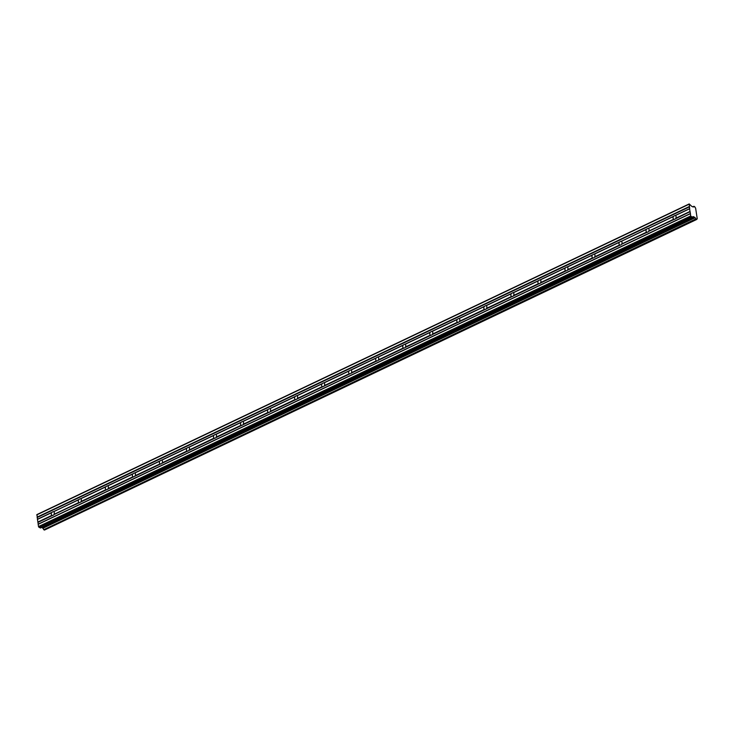 <?xml version="1.0" encoding="UTF-8"?>
<svg xmlns="http://www.w3.org/2000/svg" width="734" height="734" viewBox="0 0 734 734"><rect width="100%" height="100%" fill="white"/><g stroke="black" fill="none" stroke-linecap="round" stroke-linejoin="round"><path stroke-width="1.1" d="M692.758 206.896L693.942 206.282L694.814 206.786A1.229 0.596 64.5 0 0 695.603 208.016L697.245 218.796A1.229 0.596 64.5 0 0 696.97 218.805A1.229 0.596 64.5 0 0 696.74 219.393L695.85 218.952A1.229 0.596 64.5 0 0 695.08 217.732L42.829 528.287L695.08 217.732M693.924 206.346A1.229 0.596 64.5 0 1 693.694 206.933A1.229 0.596 64.5 0 1 693.428 206.942L691.832 206.438L689.198 203.933L689.685 208.621L675.014 215.603A1.927 1.431 -63.8 0 0 674.454 215.75A1.927 1.431 -63.8 0 0 673.931 216.117L648.306 228.485A1.927 1.431 116.2 0 1 648.406 228.531A1.927 1.431 116.2 0 1 648.709 231.118L674.418 219.292A1.927 1.431 -63.8 0 0 674.977 219.145A1.927 1.431 -63.8 0 0 675.5 218.778L690.107 211.64L675.5 218.778M647.984 228.485A1.927 1.431 -63.8 0 0 647.425 228.632A1.927 1.431 -63.8 0 0 646.902 228.999L621.276 241.358A1.927 1.431 116.2 0 1 621.377 241.403A1.927 1.431 116.2 0 1 621.68 244L647.388 232.164A1.927 1.431 -63.8 0 0 647.938 232.017A1.927 1.431 -63.8 0 0 648.461 231.65M675.014 215.603L689.666 208.731L675.243 215.603M689.593 208.823L689.997 211.456L675.748 218.246A1.927 1.431 -63.8 0 0 675.445 215.649A1.927 1.431 -63.8 0 0 675.344 215.612M620.946 241.358A1.927 1.431 -63.8 0 0 620.386 241.504A1.927 1.431 -63.8 0 0 619.863 241.871L593.916 254.23A1.927 1.431 -63.8 0 0 593.356 254.377A1.927 1.431 -63.8 0 0 592.833 254.744L566.877 267.103A1.927 1.431 -63.8 0 0 566.318 267.249A1.927 1.431 -63.8 0 0 565.795 267.616L539.839 279.984A1.927 1.431 -63.8 0 0 539.288 280.131A1.927 1.431 -63.8 0 0 538.765 280.498L512.809 292.857A1.927 1.431 -63.8 0 0 512.249 293.004A1.927 1.431 -63.8 0 0 511.726 293.371L485.77 305.729A1.927 1.431 -63.8 0 0 485.22 305.876A1.927 1.431 -63.8 0 0 484.697 306.243L458.741 318.611A1.927 1.431 -63.8 0 0 458.181 318.758A1.927 1.431 -63.8 0 0 457.658 319.125L431.702 331.484A1.927 1.431 -63.8 0 0 431.152 331.63A1.927 1.431 -63.8 0 0 430.629 331.997L404.673 344.356A1.927 1.431 -63.8 0 0 404.113 344.503A1.927 1.431 -63.8 0 0 403.59 344.87L377.634 357.229A1.927 1.431 -63.8 0 0 377.083 357.375A1.927 1.431 -63.8 0 0 376.56 357.742L350.604 370.11A1.927 1.431 -63.8 0 0 350.045 370.257A1.927 1.431 -63.8 0 0 349.522 370.624L323.566 382.983A1.927 1.431 -63.8 0 0 323.015 383.13A1.927 1.431 -63.8 0 0 322.492 383.497L296.536 395.855A1.927 1.431 -63.8 0 0 295.976 396.002A1.927 1.431 -63.8 0 0 295.453 396.369L269.497 408.737A1.927 1.431 -63.8 0 0 268.947 408.884A1.927 1.431 -63.8 0 0 268.424 409.251L242.468 421.61A1.927 1.431 -63.8 0 0 241.908 421.756A1.927 1.431 -63.8 0 0 241.385 422.123L215.429 434.482A1.927 1.431 -63.8 0 0 214.878 434.629A1.927 1.431 -63.8 0 0 214.356 434.996L188.399 447.364A1.927 1.431 -63.8 0 0 187.84 447.501A1.927 1.431 -63.8 0 0 187.317 447.878L161.361 460.236A1.927 1.431 -63.8 0 0 160.81 460.383A1.927 1.431 -63.8 0 0 160.287 460.75L134.331 473.109A1.927 1.431 -63.8 0 0 133.772 473.256A1.927 1.431 -63.8 0 0 133.249 473.623L107.292 485.981A1.927 1.431 -63.8 0 0 106.742 486.128A1.927 1.431 -63.8 0 0 106.219 486.495L80.263 498.863A1.927 1.431 -63.8 0 0 79.703 499.01A1.927 1.431 -63.8 0 0 79.18 499.377L53.554 511.736A1.927 1.431 116.2 0 1 53.655 511.781A1.927 1.431 116.2 0 1 53.958 514.378L79.667 502.542A1.927 1.431 -63.8 0 0 80.226 502.395A1.927 1.431 -63.8 0 0 80.749 502.028L106.696 489.67A1.927 1.431 -63.8 0 0 107.256 489.523A1.927 1.431 -63.8 0 0 107.779 489.156L133.735 476.797A1.927 1.431 -63.8 0 0 134.294 476.65A1.927 1.431 -63.8 0 0 134.817 476.274L160.764 463.916A1.927 1.431 -63.8 0 0 161.324 463.769A1.927 1.431 -63.8 0 0 161.847 463.402L187.803 451.043A1.927 1.431 -63.8 0 0 188.363 450.896A1.927 1.431 -63.8 0 0 188.886 450.529L214.842 438.17A1.927 1.431 -63.8 0 0 215.392 438.024A1.927 1.431 -63.8 0 0 215.915 437.657L241.871 425.289A1.927 1.431 -63.8 0 0 242.431 425.142A1.927 1.431 -63.8 0 0 242.954 424.775L268.91 412.416A1.927 1.431 -63.8 0 0 269.461 412.269A1.927 1.431 -63.8 0 0 269.984 411.902L295.94 399.544A1.927 1.431 -63.8 0 0 296.499 399.397A1.927 1.431 -63.8 0 0 297.022 399.03L322.978 386.662A1.927 1.431 -63.8 0 0 323.529 386.515A1.927 1.431 -63.8 0 0 324.052 386.148L350.008 373.789A1.927 1.431 -63.8 0 0 350.568 373.643A1.927 1.431 -63.8 0 0 351.091 373.276L377.047 360.917A1.927 1.431 -63.8 0 0 377.597 360.77A1.927 1.431 -63.8 0 0 378.12 360.403L404.076 348.044A1.927 1.431 -63.8 0 0 404.636 347.898A1.927 1.431 -63.8 0 0 405.159 347.531L431.115 335.163A1.927 1.431 -63.8 0 0 431.665 335.016A1.927 1.431 -63.8 0 0 432.188 334.649L458.144 322.29A1.927 1.431 -63.8 0 0 458.704 322.143A1.927 1.431 -63.8 0 0 459.227 321.776L485.183 309.418A1.927 1.431 -63.8 0 0 485.734 309.271A1.927 1.431 -63.8 0 0 486.257 308.904L512.213 296.536A1.927 1.431 -63.8 0 0 512.772 296.389A1.927 1.431 -63.8 0 0 513.295 296.022L539.251 283.663A1.927 1.431 -63.8 0 0 539.802 283.517A1.927 1.431 -63.8 0 0 540.325 283.15L566.281 270.791A1.927 1.431 -63.8 0 0 566.841 270.644A1.927 1.431 -63.8 0 0 567.364 270.277L593.32 257.918A1.927 1.431 -63.8 0 0 593.87 257.772A1.927 1.431 -63.8 0 0 594.393 257.405L620.349 245.037A1.927 1.431 -63.8 0 0 620.909 244.89A1.927 1.431 -63.8 0 0 621.432 244.523M42.829 528.287L694.887 217.457L693.254 216.603L40.269 527.994L38.489 526.59L37.966 522.406L52.628 515.415A1.927 1.431 -63.8 0 0 53.187 515.268A1.927 1.431 -63.8 0 0 53.71 514.901M53.224 511.736A1.927 1.431 -63.8 0 0 52.674 511.882A1.927 1.431 -63.8 0 0 52.151 512.249L37.462 519.351L37.003 514.543L689.198 203.933M80.263 498.863L80.584 498.863A1.927 1.431 116.2 0 1 80.685 498.909A1.927 1.431 116.2 0 1 80.988 501.505L80.749 502.028M107.292 485.981L107.623 485.991A1.927 1.431 116.2 0 1 107.724 486.036A1.927 1.431 116.2 0 1 108.026 488.624L107.779 489.156M134.331 473.109L134.661 473.118A1.927 1.431 116.2 0 1 134.753 473.155A1.927 1.431 116.2 0 1 135.056 475.751L134.817 476.274M161.361 460.236L161.691 460.236A1.927 1.431 116.2 0 1 161.792 460.282A1.927 1.431 116.2 0 1 162.095 462.879L161.847 463.402M188.399 447.364L188.73 447.364A1.927 1.431 116.2 0 1 188.822 447.41A1.927 1.431 116.2 0 1 189.133 449.997L188.886 450.529M215.429 434.482L215.759 434.491A1.927 1.431 116.2 0 1 215.86 434.528A1.927 1.431 116.2 0 1 216.163 437.125L215.915 437.657M242.468 421.61L242.798 421.61A1.927 1.431 116.2 0 1 242.89 421.655A1.927 1.431 116.2 0 1 243.202 424.252L242.954 424.775M269.497 408.737L269.828 408.737A1.927 1.431 116.2 0 1 269.928 408.783A1.927 1.431 116.2 0 1 270.231 411.379L269.984 411.902M296.536 395.855L296.866 395.865A1.927 1.431 116.2 0 1 296.958 395.901A1.927 1.431 116.2 0 1 297.27 398.498L297.022 399.03M323.566 382.983L323.896 382.992A1.927 1.431 116.2 0 1 323.997 383.029A1.927 1.431 116.2 0 1 324.3 385.625L324.052 386.148M350.604 370.11L350.935 370.11A1.927 1.431 116.2 0 1 351.026 370.156A1.927 1.431 116.2 0 1 351.338 372.753L351.091 373.276M377.634 357.229L377.964 357.238A1.927 1.431 116.2 0 1 378.065 357.284A1.927 1.431 116.2 0 1 378.368 359.871L378.12 360.403M404.673 344.356L405.003 344.365A1.927 1.431 116.2 0 1 405.095 344.402A1.927 1.431 116.2 0 1 405.407 346.998L405.159 347.531M431.702 331.484L432.032 331.484A1.927 1.431 116.2 0 1 432.133 331.529A1.927 1.431 116.2 0 1 432.436 334.126L432.188 334.649M458.741 318.611L459.071 318.611A1.927 1.431 116.2 0 1 459.163 318.657A1.927 1.431 116.2 0 1 459.475 321.244L459.227 321.776M485.77 305.729L486.101 305.739A1.927 1.431 116.2 0 1 486.202 305.775A1.927 1.431 116.2 0 1 486.504 308.372L486.257 308.904M512.809 292.857L513.139 292.866A1.927 1.431 116.2 0 1 513.231 292.903A1.927 1.431 116.2 0 1 513.543 295.499L513.295 296.022M539.839 279.984L540.169 279.984A1.927 1.431 116.2 0 1 540.27 280.03A1.927 1.431 116.2 0 1 540.573 282.627L540.325 283.15M566.877 267.103L567.208 267.112A1.927 1.431 116.2 0 1 567.299 267.158A1.927 1.431 116.2 0 1 567.611 269.745L567.364 270.277M593.916 254.23L594.237 254.239A1.927 1.431 116.2 0 1 594.338 254.276A1.927 1.431 116.2 0 1 594.641 256.872L594.393 257.405M42.691 528.067L41.599 527.434M692.474 217.383L690.685 215.98L690.171 211.787M695.85 218.952L43.746 529.7L44.48 530.067L696.722 219.457L44.535 530.04M43.655 529.572A1.229 0.596 64.5 0 0 42.875 528.342M40.269 527.994L692.547 217.402M37.966 522.406L37.462 519.351M43.746 529.7L695.942 219.09M688.905 204.3L36.7 514.919M689.244 206.566L37.049 517.176M38.14 524.333L690.345 213.722M690.685 215.98L38.489 526.59M691.162 216.732L38.957 527.351M694.694 217.255L42.489 527.865M37.388 519.433L51.646 512.653A1.927 1.431 -63.8 0 0 51.949 515.24A1.927 1.431 -63.8 0 0 52.05 515.286L37.792 522.076M647.388 232.164L646.801 232.036A1.927 1.431 116.2 0 1 646.7 231.99A1.927 1.431 116.2 0 1 646.397 229.393L646.902 228.999M673.931 216.117L648.205 228.476M674.418 219.292L673.83 219.154A1.927 1.431 116.2 0 1 673.739 219.117A1.927 1.431 116.2 0 1 673.427 216.521L673.674 216.356M52.628 515.415L52.05 515.286M79.18 499.377L53.454 511.736M79.667 502.542L79.079 502.414A1.927 1.431 116.2 0 1 78.978 502.368A1.927 1.431 116.2 0 1 78.676 499.771L78.914 499.606M106.219 486.495L80.492 498.854M106.696 489.67L106.118 489.532A1.927 1.431 116.2 0 1 106.017 489.495A1.927 1.431 116.2 0 1 105.714 486.899L105.953 486.734M133.249 473.623L107.522 485.981M133.735 476.797L133.148 476.66A1.927 1.431 116.2 0 1 133.047 476.623A1.927 1.431 116.2 0 1 132.744 474.026L132.982 473.852M160.287 460.75L134.561 473.109M160.764 463.916L160.186 463.787A1.927 1.431 116.2 0 1 160.085 463.741A1.927 1.431 116.2 0 1 159.783 461.154L160.021 460.98M187.317 447.878L161.59 460.236M187.803 451.043L187.216 450.915A1.927 1.431 116.2 0 1 187.115 450.869A1.927 1.431 116.2 0 1 186.812 448.272L187.051 448.107M214.356 434.996L188.629 447.355M214.842 438.17L214.255 438.033A1.927 1.431 116.2 0 1 214.154 437.996A1.927 1.431 116.2 0 1 213.851 435.4L214.089 435.225M241.385 422.123L215.658 434.482M241.871 425.289L241.284 425.16A1.927 1.431 116.2 0 1 241.183 425.114A1.927 1.431 116.2 0 1 240.88 422.527L241.128 422.353M268.424 409.251L242.697 421.61M268.91 412.416L268.323 412.288A1.927 1.431 116.2 0 1 268.222 412.242A1.927 1.431 116.2 0 1 267.919 409.645L268.158 409.48M295.453 396.369L269.727 408.728M295.94 399.544L295.352 399.406A1.927 1.431 116.2 0 1 295.252 399.369A1.927 1.431 116.2 0 1 294.949 396.773L295.196 396.608M322.492 383.497L296.765 395.855M322.978 386.662L322.391 386.534A1.927 1.431 116.2 0 1 322.29 386.497A1.927 1.431 116.2 0 1 321.987 383.9L322.226 383.726M349.522 370.624L323.795 382.983M350.008 373.789L349.421 373.661A1.927 1.431 116.2 0 1 349.329 373.615A1.927 1.431 116.2 0 1 349.017 371.019L349.265 370.853M376.56 357.742L350.834 370.101M377.047 360.917L376.459 360.789A1.927 1.431 116.2 0 1 376.358 360.743A1.927 1.431 116.2 0 1 376.056 358.146L376.294 357.981M403.59 344.87L377.863 357.229M404.076 348.044L403.489 347.907A1.927 1.431 116.2 0 1 403.397 347.87A1.927 1.431 116.2 0 1 403.085 345.274L403.333 345.099M430.629 331.997L404.902 344.356M431.115 335.163L430.528 335.034A1.927 1.431 116.2 0 1 430.427 334.988A1.927 1.431 116.2 0 1 430.124 332.401L430.363 332.227M457.658 319.125L431.931 331.484M458.144 322.29L457.557 322.162A1.927 1.431 116.2 0 1 457.466 322.116A1.927 1.431 116.2 0 1 457.154 319.519L457.401 319.354M484.697 306.243L458.97 318.602M485.183 309.418L484.596 309.28A1.927 1.431 116.2 0 1 484.495 309.243A1.927 1.431 116.2 0 1 484.192 306.647L484.431 306.482M511.726 293.371L486 305.729M512.213 296.536L511.626 296.408A1.927 1.431 116.2 0 1 511.534 296.362A1.927 1.431 116.2 0 1 511.222 293.774L511.47 293.6M538.765 280.498L513.038 292.857M539.251 283.663L538.664 283.535A1.927 1.431 116.2 0 1 538.563 283.489A1.927 1.431 116.2 0 1 538.261 280.893L538.499 280.727M565.795 267.616L540.068 279.975M566.281 270.791L565.694 270.663A1.927 1.431 116.2 0 1 565.602 270.617A1.927 1.431 116.2 0 1 565.29 268.02L565.538 267.855M592.833 254.744L567.107 267.103M593.32 257.918L592.733 257.781A1.927 1.431 116.2 0 1 592.632 257.744A1.927 1.431 116.2 0 1 592.329 255.148L592.567 254.973M619.863 241.871L594.136 254.23M620.349 245.037L619.762 244.908A1.927 1.431 116.2 0 1 619.67 244.862A1.927 1.431 116.2 0 1 619.358 242.275L619.606 242.101M621.276 241.358L646.397 229.393M646.801 232.036L621.68 244M673.83 219.154L648.709 231.118M648.306 228.485L673.427 216.521M53.554 511.736L78.676 499.771M79.079 502.414L53.958 514.378M80.584 498.863L105.714 486.899M106.118 489.532L80.988 501.505M107.623 485.991L132.744 474.026M133.148 476.66L108.026 488.624M134.661 473.118L159.783 461.154M160.186 463.787L135.056 475.751M161.691 460.236L186.812 448.272M187.216 450.915L162.095 462.879M188.73 447.364L213.851 435.4M214.255 438.033L189.133 449.997M215.759 434.491L240.88 422.527M241.284 425.16L216.163 437.125M242.798 421.61L267.919 409.645M268.323 412.288L243.202 424.252M269.828 408.737L294.949 396.773M295.352 399.406L270.231 411.379M296.866 395.865L321.987 383.9M322.391 386.534L297.27 398.498M323.896 382.992L349.017 371.019M349.421 373.661L324.3 385.625M350.935 370.11L376.056 358.146M376.459 360.789L351.338 372.753M377.964 357.238L403.085 345.274M403.489 347.907L378.368 359.871M405.003 344.365L430.124 332.401M430.528 335.034L405.407 346.998M432.032 331.484L457.154 319.519M457.557 322.162L432.436 334.126M459.071 318.611L484.192 306.647M484.596 309.28L459.475 321.244M486.101 305.739L511.222 293.774M511.626 296.408L486.504 308.372M513.139 292.866L538.261 280.893M538.664 283.535L513.543 295.499M540.169 279.984L565.29 268.02M565.694 270.663L540.573 282.627M567.208 267.112L592.329 255.148M592.733 257.781L567.611 269.745M594.237 254.239L619.358 242.275M619.762 244.908L594.641 256.872M697.245 218.796L696.786 219.016M37.214 517.507L689.419 206.896M52.151 512.249L37.48 519.232M690.428 213.521L38.232 524.131M689.364 206.74L37.159 517.36M646.636 229.228L621.175 241.358M621.615 244.257L647.085 232.127M594.586 257.129L620.046 245.009M567.547 270.011L593.017 257.882M540.518 282.884L565.978 270.754M513.479 295.756L538.949 283.627M486.449 308.629L511.91 296.508M459.411 321.51L484.88 309.381M432.381 334.383L457.842 322.254M405.342 347.255L430.812 335.135M378.313 360.137L403.773 348.008M351.274 373.01L376.744 360.88M324.244 385.882L349.705 373.753M297.206 398.755L322.666 386.634M270.176 411.636L295.637 399.507M243.137 424.509L268.598 412.38M216.108 437.381L241.569 425.261M189.069 450.263L214.53 438.134M162.04 463.136L187.5 451.006M135.001 476.008L160.462 463.879M107.971 488.881L133.432 476.761M80.933 501.762L106.393 489.633M53.903 514.635L79.364 502.506M37.902 522.25L52.325 515.387M690.41 213.631L38.214 524.241M648.654 231.384L674.115 219.255M693.942 206.282L692.703 206.869M697.282 218.796L696.786 219.035M692.602 217.392L40.398 528.003"/></g></svg>
